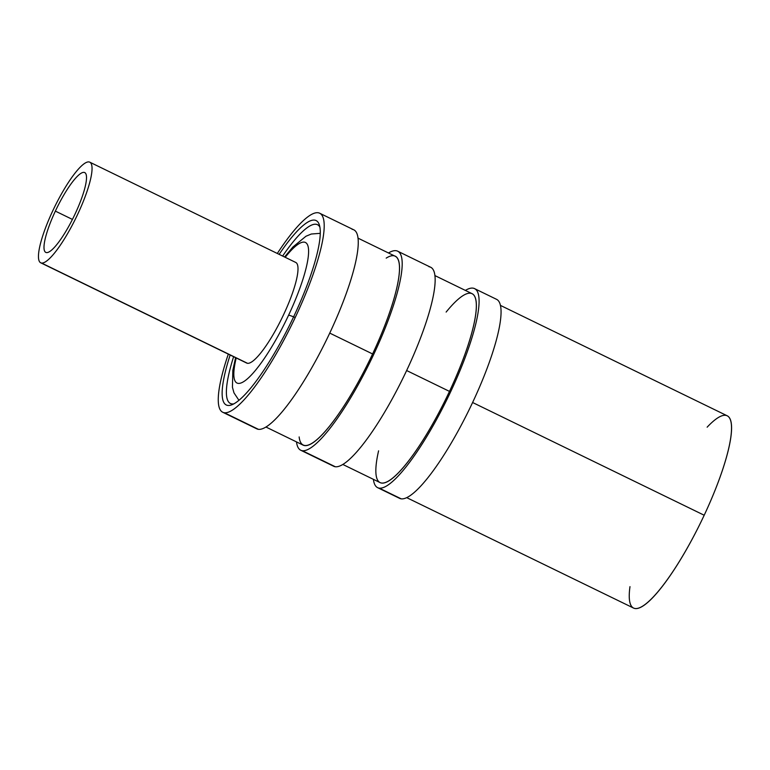 <?xml version="1.0" encoding="UTF-8"?>
<svg xmlns="http://www.w3.org/2000/svg" width="770" height="770" viewBox="0 0 770 770"><rect width="100%" height="100%" fill="white"/><g stroke="black" fill="none" stroke-linecap="round" stroke-linejoin="round"><path stroke-width="1.16" d="M629.985 586.634A106.934 22.908 -64 0 0 650.352 600.023A106.934 22.908 -64 0 0 704.194 515.236A106.934 22.908 -64 0 0 731.5 429.593A106.934 22.908 -64 0 0 707.139 427.186M224.368 412.749A110.688 23.716 -64 0 0 295.853 316.172A110.688 23.716 -64 0 0 318.058 212.741A110.688 23.716 -64 0 0 277.315 253.465A110.688 23.716 -64 0 1 318.058 212.741A110.688 23.716 -64 0 1 319.666 213.223A110.688 23.716 -64 0 1 294.207 319.656A110.688 23.716 -64 0 1 224.368 412.749L258.422 429.333L224.368 412.749A110.688 23.716 -64 0 1 228.324 354.113A110.688 23.716 -64 0 0 222.761 412.268A110.688 23.716 -64 0 0 224.368 412.749M294.044 315.921A102.564 21.974 116 0 1 234.927 403.239A102.564 21.974 116 0 1 230.163 355.008A102.564 21.974 -64 0 0 231.751 404.828A102.564 21.974 -64 0 0 294.044 315.921A102.564 21.974 -64 0 0 319.348 224.888A102.564 21.974 -64 0 0 279.154 254.36A102.564 21.974 116 0 1 319.627 225.899A102.564 21.974 116 0 1 294.044 315.921M474.541 288.615L496.515 299.309A110.688 23.716 116 0 1 471.067 405.742A110.688 23.716 116 0 1 401.218 498.844L379.254 488.151A110.688 23.716 -64 0 0 449.093 395.048A110.688 23.716 -64 0 0 474.541 288.615A110.688 23.716 -64 0 0 472.944 288.134A110.688 23.716 -64 0 0 465.369 290.415A110.688 23.716 -64 0 1 472.944 288.134A110.688 23.716 -64 0 1 450.739 391.564A110.688 23.716 -64 0 1 379.254 488.151L401.218 498.844A110.688 23.716 116 0 1 399.62 498.363L377.647 487.67A110.688 23.716 -64 0 0 379.254 488.151A110.688 23.716 -64 0 1 373.402 479.335A110.688 23.716 -64 0 0 377.647 487.67M397.657 251.184L430.603 267.228A110.688 23.716 116 0 1 405.155 373.662A110.688 23.716 116 0 1 335.316 466.755L302.36 450.719A110.688 23.716 -64 0 0 372.199 357.617A110.688 23.716 -64 0 0 397.657 251.184A110.688 23.716 -64 0 0 396.05 250.702A110.688 23.716 -64 0 0 388.475 252.983A110.688 23.716 -64 0 1 396.05 250.702A110.688 23.716 -64 0 1 373.845 354.133A110.688 23.716 -64 0 1 302.36 450.719L335.316 466.755A110.688 23.716 116 0 1 333.708 466.274L300.752 450.238A110.688 23.716 -64 0 0 302.36 450.719A110.688 23.716 -64 0 1 296.508 441.913A110.688 23.716 -64 0 0 300.752 450.238M319.666 213.223L353.719 229.797A110.688 23.716 116 0 1 328.261 336.23A110.688 23.716 116 0 1 258.422 429.333A110.688 23.716 116 0 1 256.814 428.851L222.761 412.268M233.628 356.703A99.436 21.3 -64 0 0 230.442 403.49A99.436 21.3 -64 0 0 233.83 403.865A99.436 21.3 116 0 1 233.628 356.703M319.877 227.112A99.436 21.3 -64 0 0 317.481 224.676A99.436 21.3 -64 0 0 282.628 256.054A99.436 21.3 116 0 1 319.877 227.112M500.375 305.363L727.198 415.781A106.934 22.908 116 0 1 704.194 515.236L472.597 402.498L704.194 515.236A106.934 22.908 116 0 1 633.585 608.079L406.762 497.67M446.138 312.071A105.067 22.513 116 0 1 476.303 303.967A105.067 22.513 116 0 1 449.488 391.391L406.637 370.534L449.488 391.391A105.067 22.513 116 0 1 380.111 482.607L342.881 464.483M332.342 465.311A110.688 23.716 -64 0 0 335.316 466.755A110.688 23.716 -64 0 0 406.801 370.178A110.688 23.716 -64 0 0 429.006 266.747M434.858 275.554L472.077 293.678A105.067 22.513 116 0 1 449.488 391.391A105.067 22.513 116 0 1 393.393 477.573A105.067 22.513 116 0 1 378.59 450.835M386.194 258.123A105.067 22.513 116 0 1 372.593 353.959L329.743 333.102L372.593 353.959A105.067 22.513 116 0 1 303.216 445.175L265.997 427.052M255.447 427.879A110.688 23.716 -64 0 0 258.422 429.333A110.688 23.716 -64 0 0 329.906 332.746A110.688 23.716 -64 0 0 352.111 229.316M357.963 238.123L395.193 256.246A105.067 22.513 116 0 1 372.593 353.959A105.067 22.513 116 0 1 299.145 436.936M288.615 315.161A78.174 16.747 -64 0 0 308.549 249.682A78.174 16.747 -64 0 0 285.198 257.305A78.174 16.747 -64 0 1 308.549 249.682A78.174 16.747 -64 0 1 288.615 315.161A78.174 16.747 -64 0 1 246.496 379.6A78.174 16.747 -64 0 1 236.207 357.954A78.174 16.747 -64 0 0 246.496 379.6A78.174 16.747 -64 0 0 288.615 315.161A15.631 1.059 -154.9 0 1 295.228 317.519M89.753 162.162L295.709 262.426A55.969 11.993 116 0 1 282.84 316.239A55.969 11.993 116 0 1 247.526 363.315L41.561 263.051A55.969 11.993 -64 0 0 76.885 215.975A55.969 11.993 -64 0 0 89.753 162.162A55.969 11.993 -64 0 0 88.945 161.921A55.969 11.993 -64 0 0 52.793 210.749A55.969 11.993 -64 0 0 41.561 263.051A55.969 11.993 -64 0 0 77.712 214.214A55.969 11.993 -64 0 0 88.945 161.921A55.969 11.993 -64 0 0 53.621 208.997A55.969 11.993 -64 0 0 40.752 262.811A55.969 11.993 -64 0 0 41.561 263.051L247.526 363.315A55.969 11.993 116 0 1 246.718 363.074L40.752 262.811M75.142 213.858A44.4 9.51 116 0 1 46.46 252.599A44.4 9.51 116 0 1 55.363 211.115A44.4 9.51 116 0 1 84.045 172.374A44.4 9.51 116 0 1 75.142 213.858A44.4 9.51 -64 0 0 84.69 172.567A44.4 9.51 -64 0 0 55.363 211.115A44.4 9.51 -64 0 0 45.815 252.406A44.4 9.51 -64 0 0 75.142 213.858M72.428 219.421L55.363 211.115L72.428 219.421M238.95 400.323L233.984 392.873L232.434 387.262L232.848 370.283L235.582 357.646M320.243 233.329L311.311 234.022L305.94 236.255L292.841 247.055L284.573 256.997"/></g></svg>
